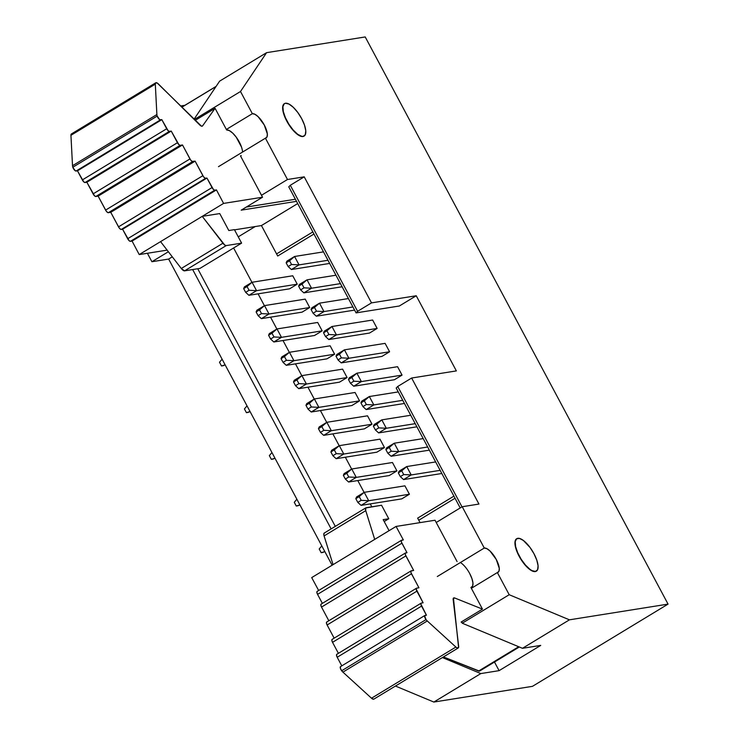 <?xml version="1.0" encoding="UTF-8"?>
<svg xmlns="http://www.w3.org/2000/svg" width="739" height="739" viewBox="0 0 739 739"><rect width="100%" height="100%" fill="white"/><g stroke="black" fill="none" stroke-linecap="round" stroke-linejoin="round"><path stroke-width="1.11" d="M303.96 136.161A18.965 6.947 -121.2 0 1 302.972 136.521L299.489 135.699L295.194 132.493L290.732 127.367L286.787 121.113L283.961 114.684L282.677 109.058L283.139 105.086L284.312 103.719M536.255 571.219A18.965 6.947 -121.2 0 1 535.267 571.58L531.794 570.767L527.498 567.552L523.036 562.425L519.092 556.171L516.265 549.742L514.981 544.116L515.443 540.144L516.607 538.777A18.965 6.947 -121.2 0 1 516.69 538.731M312.837 231.926L276.571 253.911L261.44 225.561L276.571 253.911L312.837 231.926M255.214 226.55L238.244 236.84L255.214 226.55M233.607 247.99L251.944 282.335L233.607 247.99M258.087 293.836L264.405 305.678L258.087 293.836M270.548 317.179L276.866 329.012L270.548 317.179M283.009 340.522L289.328 352.355L283.009 340.522M295.471 363.856L301.789 375.698L295.471 363.856M307.932 387.199L314.26 399.032L307.932 387.199M320.403 410.542L326.721 422.375L320.403 410.542M332.864 433.876L339.183 445.719L332.864 433.876M345.325 457.219L351.644 469.053L345.325 457.219M357.787 480.562L364.105 492.396L357.787 480.562M370.248 503.896L371.8 506.815L370.248 503.896M420.048 522.621L418.782 520.238L455.039 498.243L418.782 520.238L420.048 522.621L417.655 518.131L420.048 522.621M456.36 370.904L416.233 295.757L399.337 306.001L356.069 312.893L288.773 186.856L356.069 312.893L357.593 311.313L290.298 185.277L288.773 186.856L290.298 185.277L304.219 176.843L290.298 185.277L357.593 311.313L371.514 302.879L357.593 311.313L356.069 312.893L399.337 306.001L416.233 295.757L456.36 370.904L411.641 378.026L478.946 504.063L462.217 506.732L436.222 522.491L462.217 506.732L484.276 548.042L462.217 506.732L478.946 504.063L411.641 378.026L397.73 386.469L411.641 378.026L456.36 370.904M292.755 275.776L297.235 284.182L289.586 288.82L248.904 295.304L289.586 288.82L297.235 284.182L256.553 290.667L297.235 284.182L292.755 275.776L252.064 282.261L244.415 286.898L243.658 288.607L245.653 292.339L249.052 290.279L247.057 286.538L243.658 288.607L244.415 286.898L252.064 282.261L292.755 275.776M305.216 299.119L309.706 307.526L302.048 312.163L261.366 318.638L302.048 312.163L309.706 307.526L269.014 314.001L309.706 307.526L305.216 299.119L264.525 305.604L256.876 310.241L256.119 311.941L258.114 315.682L261.514 313.613L259.518 309.881L256.119 311.941L256.876 310.241L264.525 305.604L305.216 299.119M317.678 322.463L322.167 330.86L314.509 335.506L273.827 341.981L314.509 335.506L322.167 330.86L281.476 337.344L322.167 330.86L317.678 322.463L276.986 328.938L269.338 333.585L268.58 335.284L270.576 339.016L273.975 336.956L271.98 333.224L268.58 335.284L269.338 333.585L276.986 328.938L317.678 322.463M330.139 345.797L334.628 354.203L326.98 358.84L286.289 365.325L326.98 358.84L334.628 354.203L293.937 360.687L334.628 354.203L330.139 345.797L289.457 352.281L281.799 356.919L281.042 358.627L283.037 362.359L286.436 360.299L284.441 356.558L281.042 358.627L281.799 356.919L289.457 352.281L330.139 345.797M342.6 369.14L347.09 377.546L339.441 382.183L298.75 388.659L339.441 382.183L347.09 377.546L306.399 384.021L347.09 377.546L342.6 369.14L301.918 375.624L294.27 380.262L293.503 381.961L295.498 385.703L298.898 383.633L296.902 379.901L293.503 381.961L294.27 380.262L301.918 375.624L342.6 369.14M355.062 392.483L359.551 400.88L351.903 405.526L311.211 412.002L351.903 405.526L359.551 400.88L318.869 407.365L359.551 400.88L355.062 392.483L314.38 398.958L306.731 403.605L305.964 405.305L307.96 409.036L311.359 406.977L309.373 403.245L305.964 405.305L306.731 403.605L314.38 398.958L355.062 392.483M367.523 415.817L372.013 424.223L364.364 428.86L323.673 435.345L364.364 428.86L372.013 424.223L331.331 430.708L372.013 424.223L367.523 415.817L326.841 422.302L319.193 426.939L318.435 428.648L320.421 432.38L323.83 430.32L321.834 426.579L318.435 428.648L319.193 426.939L326.841 422.302L367.523 415.817M379.994 439.16L384.474 447.566L376.825 452.203L336.143 458.688L376.825 452.203L384.474 447.566L343.792 454.042L384.474 447.566L379.994 439.16L339.303 445.645L331.654 450.282L330.896 451.982L332.892 455.723L336.291 453.654L334.296 449.922L330.896 451.982L331.654 450.282L339.303 445.645L379.994 439.16M392.455 462.503L396.935 470.9L389.287 475.546L348.605 482.022L389.287 475.546L396.935 470.9L356.253 477.385L396.935 470.9L392.455 462.503L351.764 468.979L344.115 473.625L343.358 475.325L345.353 479.057L348.753 476.997L346.757 473.265L343.358 475.325L344.115 473.625L351.764 468.979L392.455 462.503M404.917 485.837L409.406 494.243L401.748 498.88L361.066 505.365L401.748 498.88L409.406 494.243L368.715 500.728L409.406 494.243L404.917 485.837L364.225 492.322L356.577 496.959L355.819 498.668L357.815 502.4L361.214 500.34L359.219 496.599L355.819 498.668L356.577 496.959L364.225 492.322L404.917 485.837M397.564 366.701L402.053 375.107L394.404 379.744L353.713 386.229L394.404 379.744L402.053 375.107L361.371 381.592L356.882 373.186L397.564 366.701L402.053 375.107L361.371 381.592L356.882 373.186L349.233 377.823L348.475 379.532L350.462 383.264L353.861 381.204L351.875 377.463L348.475 379.532L356.882 373.186L349.233 377.823L348.475 379.532L350.462 383.264L353.713 386.229L361.371 381.592L353.861 381.204L361.371 381.592L353.713 386.229L350.462 383.264L353.861 381.204L351.875 377.463L356.882 373.186L397.564 366.701M385.102 343.367L389.592 351.764L381.943 356.41L341.252 362.886L381.943 356.41L389.592 351.764L348.9 358.249L344.42 349.843L385.102 343.367L389.592 351.764L348.9 358.249L344.42 349.843L336.772 354.489L336.005 356.189L338 359.921L341.4 357.861L339.413 354.129L336.005 356.189L344.42 349.843L336.772 354.489L336.005 356.189L338 359.921L341.252 362.886L348.9 358.249L341.4 357.861L348.9 358.249L341.252 362.886L338 359.921L341.4 357.861L339.413 354.129L344.42 349.843L385.102 343.367M372.641 320.024L377.13 328.43L369.482 333.067L328.79 339.543L369.482 333.067L377.13 328.43L336.439 334.906L331.959 326.509L372.641 320.024L377.13 328.43L336.439 334.906L331.959 326.509L324.301 331.146L323.543 332.846L325.539 336.578L328.938 334.518L326.943 330.786L323.543 332.846L331.959 326.509L324.301 331.146L323.543 332.846L325.539 336.578L328.79 339.543L336.439 334.906L328.938 334.518L336.439 334.906L328.79 339.543L325.539 336.578L328.938 334.518L326.943 330.786L331.959 326.509L372.641 320.024M532.468 686.337L433.848 702.05L395.439 686.041L433.848 702.05L532.468 686.337L668.056 604.114L569.436 619.827L522.473 648.306L540.745 645.396L499.093 670.652L540.745 645.396L522.473 648.306L462.235 623.208L509.199 594.719L497.356 572.549L471.362 588.318L497.356 572.549L509.199 594.719L569.436 619.827L522.473 648.306L462.235 623.208L509.199 594.719L569.436 619.827L668.056 604.114L365.214 36.95L266.594 52.663L365.214 36.95L668.056 604.114L532.468 686.337M332.116 565.224L168.64 259.066L151.911 261.726L147.394 253.274L151.911 261.726L168.381 251.74L151.911 261.726L168.64 259.066L172.307 256.839L168.64 259.066L332.116 565.224M494.493 662.042L499.093 670.652L480.821 673.571L433.848 702.05L480.821 673.571L499.093 670.652L494.493 662.042M265.43 138.193L218.467 166.672L265.43 138.193L287.489 179.503L265.43 138.193L267.01 136.927L267.352 133.99L264.313 125.076L258.096 116.66L254.918 114.286L252.35 113.686L240.508 91.507L194.283 119.542L240.508 91.507L252.35 113.686A14.023 5.136 -121.2 0 1 263.814 124.17A14.023 5.136 -121.2 0 1 266.16 137.925A14.023 5.136 -121.2 0 1 265.43 138.193M261.495 195.262L287.489 179.503L304.219 176.843L371.514 302.879L416.233 295.757L371.514 302.879L304.219 176.843L287.489 179.503L261.495 195.262M461.505 621.841L462.235 623.208L461.505 621.841M462.004 506.862L397.73 386.469L396.196 388.049L460.212 507.942L396.196 388.049L397.73 386.469L462.004 506.862M437.303 576.531L484.276 548.042L486.844 548.643L490.022 551.026L496.239 559.432L499.278 568.356L498.936 571.284L497.356 572.549A14.023 5.136 -121.2 0 0 498.086 572.291A14.023 5.136 -121.2 0 0 495.74 558.527A14.023 5.136 -121.2 0 0 484.276 548.042L437.303 576.531M180.602 105.982L184.898 105.298L180.602 105.982M219.631 81.142L266.594 52.663L240.508 91.507L266.594 52.663L219.631 81.142L194.015 119.284L219.631 81.142M226.356 129.445L252.35 113.686L226.356 129.445M442.402 657.562L480.821 673.571L442.402 657.562M295.388 199.244L246.272 207.068L295.388 199.244M192.667 269.559L331.137 528.893L192.667 269.559M536.532 571.035L535.267 571.58A18.965 6.947 -121.2 0 1 519.766 557.4A18.965 6.947 -121.2 0 1 516.589 538.786L516.57 538.805M304.228 135.967L302.972 136.521A18.965 6.947 -121.2 0 1 287.462 122.341A18.965 6.947 -121.2 0 1 284.284 103.728A18.965 6.947 -121.2 0 1 284.395 103.663M197.738 268.747L335.303 526.371L197.738 268.747M248.073 412.399L246.42 412.667L244.424 408.935L246.42 412.667L250.059 411.558L248.073 412.399M272.996 459.085L271.342 459.344L269.347 455.612L271.342 459.344L274.982 458.235L272.996 459.085M297.919 505.762L296.265 506.021L294.279 502.289L296.265 506.021L299.905 504.913L297.919 505.762M223.15 365.722L221.497 365.981L219.501 362.249L221.497 365.981L225.136 364.872L223.15 365.722M322.841 552.439L321.197 552.707L319.202 548.975L321.197 552.707L324.837 551.599L322.841 552.439M361.066 505.365L368.715 500.728L364.225 492.322L359.219 496.599L364.225 492.322L368.715 500.728L361.214 500.34L357.815 502.4L355.819 498.668L359.219 496.599L361.214 500.34L368.715 500.728L361.066 505.365L357.815 502.4L361.066 505.365M440.139 470.337L411.217 474.946L406.727 466.549L435.65 461.94L406.727 466.549L399.078 471.186L398.321 472.886L400.316 476.627L403.716 474.558L401.72 470.826L398.321 472.886L406.727 466.549L399.078 471.186L398.321 472.886L400.316 476.627L403.568 479.583L441.82 473.496L403.568 479.583L411.217 474.946L440.139 470.337M348.605 482.022L356.253 477.385L351.764 468.979L346.757 473.265L351.764 468.979L356.253 477.385L348.753 476.997L345.353 479.057L343.358 475.325L346.757 473.265L348.753 476.997L356.253 477.385L348.605 482.022L345.353 479.057L348.605 482.022M427.678 447.003L398.755 451.612L394.266 443.206L423.188 438.596L394.266 443.206L386.617 447.843L385.86 449.552L387.855 453.284L391.254 451.224L389.259 447.483L385.86 449.552L394.266 443.206L386.617 447.843L385.86 449.552L387.855 453.284L391.107 456.249L429.359 450.153L391.107 456.249L398.755 451.612L427.678 447.003M336.143 458.688L343.792 454.042L339.303 445.645L334.296 449.922L339.303 445.645L343.792 454.042L336.291 453.654L332.892 455.723L330.896 451.982L334.296 449.922L336.291 453.654L343.792 454.042L336.143 458.688L332.892 455.723L336.143 458.688M415.216 423.659L386.294 428.269L381.804 419.863L410.727 415.263L381.804 419.863L374.156 424.509L373.398 426.209L375.394 429.941L378.793 427.881L376.798 424.149L373.398 426.209L381.804 419.863L374.156 424.509L373.398 426.209L375.394 429.941L378.645 432.906L416.898 426.809L378.645 432.906L386.294 428.269L415.216 423.659M323.673 435.345L331.331 430.708L326.841 422.302L321.834 426.579L326.841 422.302L331.331 430.708L323.83 430.32L320.421 432.38L318.435 428.648L321.834 426.579L323.83 430.32L331.331 430.708L323.673 435.345L320.421 432.38L323.673 435.345M402.746 400.316L373.832 404.926L369.343 396.529L398.266 391.919L369.343 396.529L361.694 401.166L360.937 402.866L362.932 406.598L366.332 404.538L364.336 400.806L360.937 402.866L369.343 396.529L361.694 401.166L360.937 402.866L362.932 406.598L366.184 409.563L404.436 403.476L366.184 409.563L373.832 404.926L402.746 400.316M311.211 412.002L318.869 407.365L314.38 398.958L309.373 403.245L314.38 398.958L318.869 407.365L311.359 406.977L307.96 409.036L305.964 405.305L309.373 403.245L311.359 406.977L318.869 407.365L311.211 412.002L307.96 409.036L311.211 412.002M298.75 388.659L306.399 384.021L301.918 375.624L296.902 379.901L301.918 375.624L306.399 384.021L298.898 383.633L295.498 385.703L293.503 381.961L296.902 379.901L298.898 383.633L306.399 384.021L298.75 388.659L295.498 385.703L298.75 388.659M286.289 365.325L293.937 360.687L289.457 352.281L284.441 356.558L289.457 352.281L293.937 360.687L286.436 360.299L283.037 362.359L281.042 358.627L284.441 356.558L286.436 360.299L293.937 360.687L286.289 365.325L283.037 362.359L286.289 365.325M273.827 341.981L281.476 337.344L276.986 328.938L271.98 333.224L276.986 328.938L281.476 337.344L273.975 336.956L270.576 339.016L268.58 335.284L271.98 333.224L273.975 336.956L281.476 337.344L273.827 341.981L270.576 339.016L273.827 341.981M352.9 306.962L323.978 311.572L319.497 303.166L348.411 298.556L319.497 303.166L311.84 307.803L311.082 309.512L313.077 313.244L316.477 311.184L314.481 307.442L311.082 309.512L319.497 303.166L311.84 307.803L311.082 309.512L313.077 313.244L316.329 316.209L354.581 310.112L316.329 316.209L323.978 311.572L352.9 306.962M261.366 318.638L269.014 314.001L264.525 305.604L259.518 309.881L264.525 305.604L269.014 314.001L261.514 313.613L258.114 315.682L256.119 311.941L259.518 309.881L261.514 313.613L269.014 314.001L261.366 318.638L258.114 315.682L261.366 318.638M340.439 283.619L311.516 288.228L307.027 279.822L335.949 275.222L307.027 279.822L299.378 284.46L298.621 286.169L300.616 289.9L304.015 287.841L302.02 284.109L298.621 286.169L307.027 279.822L299.378 284.46L298.621 286.169L300.616 289.9L303.868 292.866L342.12 286.769L303.868 292.866L311.516 288.228L340.439 283.619M248.904 295.304L256.553 290.667L252.064 282.261L247.057 286.538L252.064 282.261L256.553 290.667L249.052 290.279L245.653 292.339L243.658 288.607L247.057 286.538L249.052 290.279L256.553 290.667L248.904 295.304L245.653 292.339L248.904 295.304M327.977 260.276L299.055 264.885L294.565 256.488L323.488 251.879L294.565 256.488L286.917 261.126L286.159 262.825L288.155 266.557L291.554 264.497L289.559 260.765L286.159 262.825L294.565 256.488L286.917 261.126L286.159 262.825L288.155 266.557L291.406 269.523L329.659 263.435L291.406 269.523L299.055 264.885L327.977 260.276M321.798 545.909L319.202 548.975L321.798 545.909M296.875 499.231L294.279 502.289L296.875 499.231M271.952 452.554L269.347 455.612L271.952 452.554M247.02 405.868L244.424 408.935L247.02 405.868M222.097 359.191L219.501 362.249L222.097 359.191M403.568 479.583L400.316 476.627L403.716 474.558L411.217 474.946L406.727 466.549L401.72 470.826L403.716 474.558L411.217 474.946L403.568 479.583M391.107 456.249L387.855 453.284L391.254 451.224L398.755 451.612L394.266 443.206L389.259 447.483L391.254 451.224L398.755 451.612L391.107 456.249M378.645 432.906L375.394 429.941L378.793 427.881L386.294 428.269L381.804 419.863L376.798 424.149L378.793 427.881L386.294 428.269L378.645 432.906M366.184 409.563L362.932 406.598L366.332 404.538L373.832 404.926L369.343 396.529L364.336 400.806L366.332 404.538L373.832 404.926L366.184 409.563M316.329 316.209L313.077 313.244L316.477 311.184L323.978 311.572L319.497 303.166L314.481 307.442L316.477 311.184L323.978 311.572L316.329 316.209M303.868 292.866L300.616 289.9L304.015 287.841L311.516 288.228L307.027 279.822L302.02 284.109L304.015 287.841L311.516 288.228L303.868 292.866M291.406 269.523L288.155 266.557L291.554 264.497L299.055 264.885L294.565 256.488L289.559 260.765L291.554 264.497L299.055 264.885L291.406 269.523M535.267 571.58L535.479 571.45A18.965 6.947 -121.2 0 1 519.979 557.271A18.965 6.947 -121.2 0 1 516.801 538.657A18.965 6.947 -121.2 0 1 517.79 538.306A18.965 6.947 -121.2 0 1 533.29 552.486A18.965 6.947 -121.2 0 1 536.468 571.09A18.965 6.947 -121.2 0 1 535.479 571.45L535.267 571.58M373.648 699.223L371.505 698.216L455.88 647.05L427.281 620.963A5.339 1.958 -121.2 0 1 426.033 619.587A3.205 1.173 -121.2 0 1 424.86 615.476A3.205 1.173 -121.2 0 1 425.027 615.421L426.421 615.199L421.563 606.091L337.196 657.257L336.504 655.216L336.938 654.255A3.205 1.173 58.8 0 0 336.772 654.32A3.205 1.173 58.8 0 0 337.196 657.257L341.787 665.857L337.196 657.257L421.563 606.091A3.205 1.173 -121.2 0 1 421.138 603.153A3.205 1.173 -121.2 0 1 421.304 603.089L423.114 602.802L416.898 591.163L332.532 642.33L331.839 640.288L332.282 639.327A3.205 1.173 58.8 0 0 332.116 639.392A3.205 1.173 58.8 0 0 332.532 642.33L338.407 653.331L332.532 642.33L416.898 591.163A3.205 1.173 -121.2 0 1 416.482 588.226A3.205 1.173 -121.2 0 1 416.648 588.161L418.948 587.801L411.484 573.815L327.118 624.982L326.426 622.949L326.86 621.989A3.205 1.173 58.8 0 0 326.693 622.044A3.205 1.173 58.8 0 0 327.118 624.982L334.148 638.154L327.118 624.982L411.484 573.815A3.205 1.173 -121.2 0 1 411.06 570.877A3.205 1.173 -121.2 0 1 411.226 570.822L413.655 570.434L405.887 555.904L321.52 607.07L320.828 605.029L321.262 604.068A3.205 1.173 58.8 0 0 321.096 604.132A3.205 1.173 58.8 0 0 321.52 607.07L328.827 620.751L321.52 607.07L405.887 555.904A3.205 1.173 -121.2 0 1 405.471 552.966A3.205 1.173 -121.2 0 1 405.637 552.901L406.995 552.689L401.924 543.193L317.558 594.359L316.855 592.318L317.299 591.357A3.205 1.173 58.8 0 0 317.133 591.422A3.205 1.173 58.8 0 0 317.558 594.359L322.361 603.366L317.558 594.359L401.924 543.193A3.205 1.173 -121.2 0 1 401.499 540.255A3.205 1.173 -121.2 0 1 401.665 540.2L403.346 539.932L396.067 526.436L435.012 520.238L457.081 561.566L435.012 520.238L396.067 526.436L311.701 577.602L318.657 590.498L311.701 577.602L374.71 539.396L365.74 510.658L324.088 535.923L333.058 564.651L324.088 535.923L365.74 510.658A5.339 1.958 -121.2 0 1 365.907 507.804A5.339 1.958 -121.2 0 1 366.184 507.711L381.564 505.254L388.769 518.75L384.188 521.531L388.769 518.75L383.181 519.637L389.074 530.685L383.181 519.637L388.769 518.75L381.564 505.254L365.713 507.979L365.74 510.658L374.71 539.396L396.067 526.436L403.346 539.932L401.305 540.486L401.443 542.103L406.995 552.689L405.277 553.188L405.415 554.813L413.655 570.434L410.866 571.108L411.004 572.734L418.948 587.801L416.648 588.161L416.205 589.122L423.114 602.802L421.304 603.089L420.87 604.049L426.421 615.199L424.62 615.855L426.033 619.587A5.339 1.958 58.8 0 0 427.281 620.963L455.88 647.05L457.072 647.9L458.577 647.503L453.441 598.091L454.624 597.962L482.475 609.121L470.919 587.477L472.591 586.138L472.951 583.034L471.944 578.637L469.736 573.612M371.505 698.216L342.914 672.13A5.339 1.958 -121.2 0 1 341.667 670.753L340.309 668.047L340.661 666.587A3.205 1.173 58.8 0 0 340.494 666.643A3.205 1.173 58.8 0 0 341.667 670.753A5.339 1.958 58.8 0 0 342.914 672.13L371.505 698.216A5.339 1.958 58.8 0 0 373.851 699.14L458.217 647.974A5.339 1.958 -121.2 0 1 455.88 647.05L371.505 698.216M324.532 532.967A5.339 1.958 58.8 0 0 324.255 533.068A5.339 1.958 58.8 0 0 324.088 535.923L323.811 533.863L324.532 532.967M479.5 671.114L443.428 656.934L478.613 671.03L518.695 646.736L478.613 671.03A5.339 1.958 58.8 0 0 479.629 671.049L519.305 646.985M460.388 562.527A14.826 5.432 -121.2 0 1 470.752 575.663A14.826 5.432 -121.2 0 1 471.694 587.2A14.826 5.432 -121.2 0 1 470.919 587.477L482.475 609.121L461.118 622.072L461.764 622.33L461.118 622.072L482.475 609.121L454.624 597.962L453.164 598.858L454.624 597.962A5.339 1.958 -121.2 0 0 453.617 597.953L453.617 597.953A5.339 1.958 -121.2 0 0 453.173 599.588L458.66 646.329A5.339 1.958 -121.2 0 1 458.217 647.974M427.281 620.963L342.914 672.13L427.281 620.963M453.912 496.146L417.655 518.131L453.912 496.146M535.479 571.45L537.613 569.741L538.075 565.769L536.791 560.134L533.964 553.705L530.02 547.451L523.351 540.449L519.388 538.398L516.524 538.851L515.203 541.742L515.619 546.638L517.716 552.79L521.171 559.257L525.457 565.058L529.918 569.307L532.006 570.637L535.479 571.45M426.033 619.587L341.667 670.753L426.033 619.587M302.972 136.521L303.184 136.392A18.965 6.947 -121.2 0 1 287.674 122.212A18.965 6.947 -121.2 0 1 284.497 103.599A18.965 6.947 -121.2 0 1 285.485 103.248A18.965 6.947 -121.2 0 1 300.995 117.427A18.965 6.947 -121.2 0 1 304.172 136.031A18.965 6.947 -121.2 0 1 303.184 136.392L302.972 136.521M241.496 147.033L236.203 137.121L232.711 133.112L229.349 130.6L226.633 129.962L215.077 108.319L202.569 125.907L201.451 126.147L157.148 82.971L155.495 83.082L155.31 84.144L156.88 114.545A5.339 1.958 58.8 0 0 157.185 116.069L159.652 119.626L161.832 119.653L168.113 130.683L169.425 131.366L171.236 131.08L178.875 144.641L180.196 145.324L182.496 144.955L190.625 159.993L192.103 161.398L195.114 161.148L203.539 176.741L205.017 178.154L206.966 178.071L213.451 189.489L214.772 190.172L216.453 189.905L223.584 203.41L160.575 241.625L181.286 268.488L222.938 243.223L202.227 216.361L219.751 213.571L228.813 230.531L234.402 229.644L241.607 243.131L226.226 245.588L184.574 270.844L199.955 268.396L241.607 243.131L199.955 268.396L184.574 270.844L226.226 245.588A5.339 1.958 -121.2 0 1 222.938 243.223L181.286 268.488A5.339 1.958 58.8 0 0 184.574 270.844L181.286 268.488L160.575 241.625L139.218 254.576L132.078 241.071L130.406 241.339L129.085 240.655L122.6 229.238L120.651 229.321L119.173 227.908L110.748 212.315L107.737 212.564L106.259 211.16L98.13 196.121L95.821 196.491L94.509 195.807L86.869 182.247L85.059 182.533L83.747 181.849L77.466 170.82L75.286 170.792L72.819 167.236A5.339 1.958 -121.2 0 1 72.514 165.712L70.944 135.311L71.12 134.249L72.782 134.138M223.584 203.41L262.539 197.211L240.471 155.874L262.539 197.211L223.584 203.41L202.227 216.361L224.739 245.043L226.226 245.588L241.607 243.131L234.402 229.644L228.813 230.531L219.751 213.571L202.227 216.361L139.218 254.576L167.134 250.133L139.218 254.576L132.078 241.071L130.406 241.339L214.772 190.172L216.453 189.905L132.078 241.071L216.453 189.905L223.584 203.41M241.182 210.162L296.505 201.35L241.182 210.162L262.539 197.211L241.182 210.162M234.512 229.847L261.44 225.561L277.698 256.008L313.955 234.023L277.698 256.008L261.44 225.561L297.697 203.567L261.44 225.561L234.512 229.847M216.047 86.491L181.849 107.22L216.047 86.491M155.772 82.786L71.406 133.953A5.339 1.958 58.8 0 0 70.944 135.311L155.31 84.144L70.944 135.311L72.514 165.712L156.88 114.545L155.31 84.144A5.339 1.958 -121.2 0 1 155.772 82.786A5.339 1.958 -121.2 0 1 158.368 83.941L199.752 124.965A5.339 1.958 -121.2 0 0 202.347 126.12L202.329 126.129A5.339 1.958 -121.2 0 0 202.569 125.907L215.077 108.319L195.151 120.402L215.077 108.319L226.633 129.962A14.826 5.432 -121.2 0 1 236.489 137.519A14.826 5.432 -121.2 0 1 242.531 152.077M241.237 155.596A14.826 5.432 -121.2 0 1 240.471 155.874M303.184 136.392L305.318 134.683L305.78 130.711L304.496 125.076L301.669 118.646L297.725 112.393L293.263 107.275L288.967 104.06L285.485 103.248L284.229 103.793L282.908 106.684L283.323 111.58L285.42 117.732L288.866 124.198L293.152 129.99L297.614 134.249L301.586 136.299L303.184 136.392M156.88 114.545L72.514 165.712A5.339 1.958 58.8 0 0 72.819 167.236L157.185 116.069A5.339 1.958 -121.2 0 1 156.88 114.545M161.832 119.653L77.466 170.82L76.071 171.042L160.437 119.884L161.832 119.653L166.691 128.762L82.325 179.928L77.466 170.82L161.832 119.653M171.236 131.08L86.869 182.247L85.059 182.533L169.425 131.366L171.236 131.08L177.452 142.719L93.086 193.886L86.869 182.247L171.236 131.08M182.496 144.955L98.13 196.121L95.821 196.491L180.196 145.324L182.496 144.955L189.96 158.931L105.594 210.098L98.13 196.121L182.496 144.955M195.114 161.148L110.748 212.315L108.328 212.703L192.694 161.536L195.114 161.148L202.874 175.688L118.508 226.855L110.748 212.315L195.114 161.148M206.966 178.071L122.6 229.238L121.242 229.459L205.608 178.293L206.966 178.071L212.038 187.567L127.662 238.734L122.6 229.238L206.966 178.071M130.406 241.339L214.772 190.172A3.205 1.173 -121.2 0 1 212.038 187.567L127.662 238.734A3.205 1.173 58.8 0 0 130.406 241.339M121.242 229.459L205.608 178.293A3.205 1.173 -121.2 0 1 202.874 175.688L118.508 226.855A3.205 1.173 58.8 0 0 121.242 229.459M108.328 212.703L192.694 161.536A3.205 1.173 -121.2 0 1 189.96 158.931L105.594 210.098A3.205 1.173 58.8 0 0 108.328 212.703M95.821 196.491L180.196 145.324A3.205 1.173 -121.2 0 1 177.452 142.719L93.086 193.886A3.205 1.173 58.8 0 0 95.821 196.491M85.059 182.533L169.425 131.366A3.205 1.173 -121.2 0 1 166.691 128.762L82.325 179.928A3.205 1.173 58.8 0 0 85.059 182.533M76.071 171.042L160.437 119.884A3.205 1.173 -121.2 0 1 157.185 116.069L72.819 167.236A3.205 1.173 58.8 0 0 76.071 171.042M365.907 507.804L324.255 533.068M471.611 587.246L471.002 587.625M401.499 540.255L317.133 591.422M405.471 552.966L321.096 604.132M411.06 570.877L326.693 622.044M416.482 588.226L332.116 639.392M421.138 603.153L336.772 654.32M424.86 615.476L340.494 666.643M181.803 107.173L216.13 86.361"/></g></svg>
